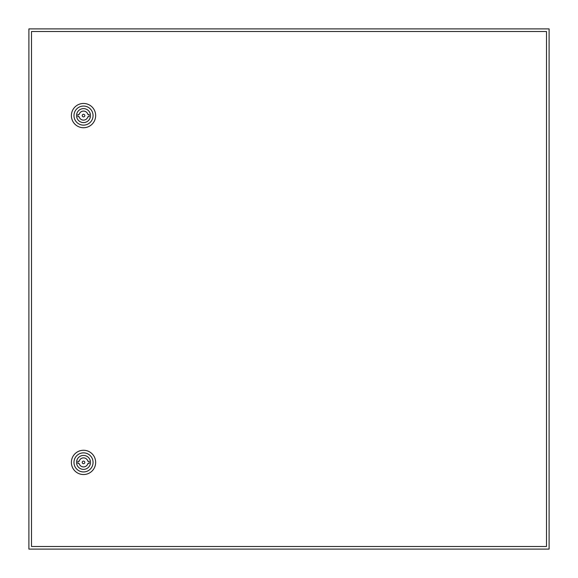 <?xml version="1.0" encoding="UTF-8"?>
<svg xmlns="http://www.w3.org/2000/svg" width="578" height="578" viewBox="0 0 578 578"><rect width="100%" height="100%" fill="white"/><g stroke="black" fill="none" stroke-linecap="round" stroke-linejoin="round"><path stroke-width="0.87" d="M28.9 28.9L28.9 549.1L549.1 549.1L549.1 28.9L28.9 28.9M84.822 462.4A1.3 1.3 0 0 0 83.521 461.1A1.3 1.3 0 0 0 82.221 462.4A1.3 1.3 0 0 0 83.521 463.7A1.3 1.3 0 0 0 84.822 462.4M71.383 462.4A12.138 12.138 0 0 1 83.521 450.262A12.138 12.138 0 0 1 95.659 462.4A12.138 12.138 0 0 1 83.521 474.538A12.138 12.138 0 0 1 71.383 462.4M73.984 462.4A9.537 9.537 0 0 1 83.521 452.863A9.537 9.537 0 0 1 93.058 462.4A9.537 9.537 0 0 1 83.521 471.937A9.537 9.537 0 0 1 73.984 462.4M90.5 462.4A6.979 6.979 0 0 1 83.521 469.379A6.979 6.979 0 0 1 76.542 462.4A6.979 6.979 0 0 1 83.521 455.421A6.979 6.979 0 0 1 90.5 462.4M87.899 461.316A4.508 4.508 0 0 0 79.143 461.316L77.886 461.316L77.886 463.484L79.143 463.484A4.508 4.508 0 0 0 87.899 463.484L89.157 463.484L89.157 461.316L87.899 461.316M84.822 115.6A1.3 1.3 0 0 0 83.521 114.299A1.3 1.3 0 0 0 82.221 115.6A1.3 1.3 0 0 0 83.521 116.901A1.3 1.3 0 0 0 84.822 115.6M71.383 115.6A12.138 12.138 0 0 1 83.521 103.462A12.138 12.138 0 0 1 95.659 115.6A12.138 12.138 0 0 1 83.521 127.738A12.138 12.138 0 0 1 71.383 115.6M73.984 115.6A9.537 9.537 0 0 1 83.521 106.063A9.537 9.537 0 0 1 93.058 115.6A9.537 9.537 0 0 1 83.521 125.137A9.537 9.537 0 0 1 73.984 115.6M90.5 115.6A6.979 6.979 0 0 1 83.521 122.579A6.979 6.979 0 0 1 76.542 115.6A6.979 6.979 0 0 1 83.521 108.621A6.979 6.979 0 0 1 90.5 115.6M87.899 114.516A4.508 4.508 0 0 0 79.143 114.516L77.886 114.516L77.886 116.684L79.143 116.684A4.508 4.508 0 0 0 87.899 116.684L89.157 116.684L89.157 114.516L87.899 114.516M31.501 31.501L31.501 546.499L546.499 546.499L546.499 31.501L31.501 31.501"/></g></svg>

